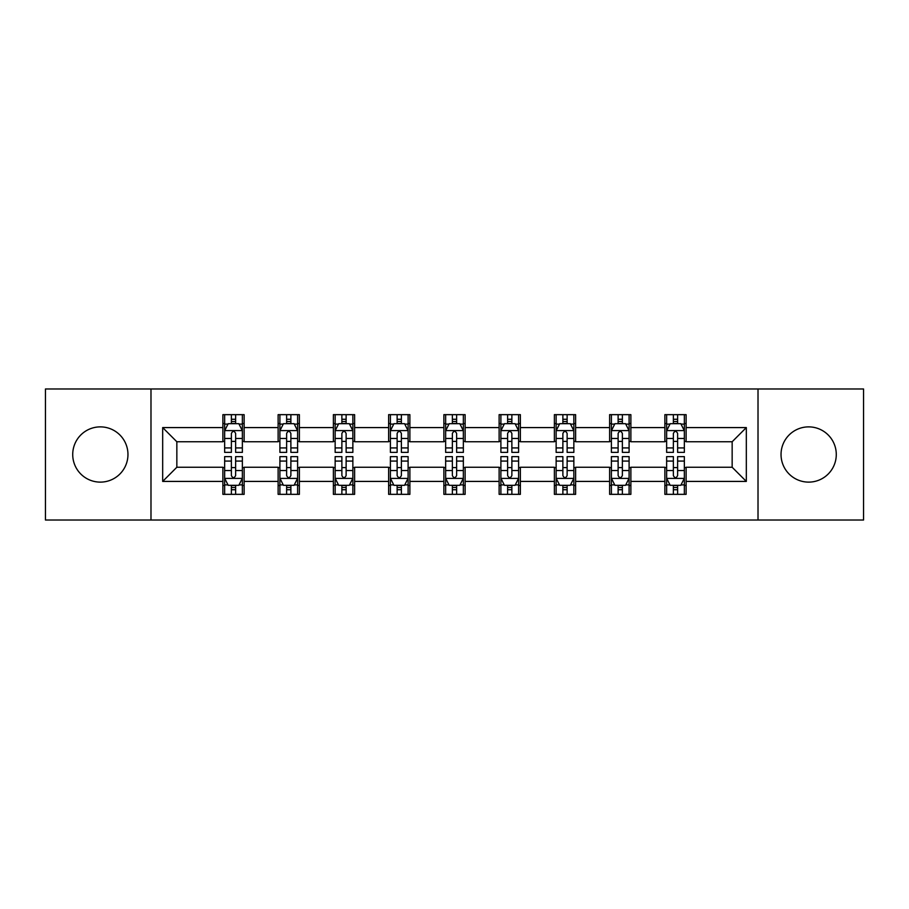 <?xml version="1.0" encoding="UTF-8"?>
<svg xmlns="http://www.w3.org/2000/svg" width="909" height="909" viewBox="0 0 909 909"><rect width="100%" height="100%" fill="white"/><g stroke="black" fill="none" stroke-linecap="round" stroke-linejoin="round"><path stroke-width="1.36" d="M808.658 426.878A27.622 27.622 0 0 0 781.036 454.5A27.622 27.622 0 0 0 808.658 482.122A27.622 27.622 0 0 0 836.28 454.5A27.622 27.622 0 0 0 808.658 426.878M100.342 426.878A27.622 27.622 0 0 0 72.72 454.5A27.622 27.622 0 0 0 100.342 482.122A27.622 27.622 0 0 0 127.964 454.5A27.622 27.622 0 0 0 100.342 426.878M758.015 520.016L863.55 520.016L863.55 388.984L758.015 388.984L758.015 520.016L150.985 520.016L150.985 388.984L45.45 388.984L45.45 520.016L150.985 520.016M758.015 388.984L150.985 388.984M686.113 427.582L686.113 414.663L664.865 414.663L664.865 427.582L630.869 427.582L630.869 414.663L609.621 414.663L609.621 427.582L575.624 427.582L575.624 414.663L554.376 414.663L554.376 427.582L520.368 427.582L520.368 414.663L499.121 414.663L499.121 427.582L465.124 427.582L465.124 414.663L443.876 414.663L443.876 427.582L409.879 427.582L409.879 414.663L388.632 414.663L388.632 427.582L354.624 427.582L354.624 414.663L333.376 414.663L333.376 427.582L299.379 427.582L299.379 414.663L278.131 414.663L278.131 427.582L244.135 427.582L244.135 414.663L222.887 414.663L222.887 427.582L162.677 427.582L162.677 481.418L176.846 467.249L222.887 467.249L222.887 494.337L244.135 494.337L244.135 467.249L278.131 467.249L278.131 494.337L299.379 494.337L299.379 467.249L333.376 467.249L333.376 494.337L354.624 494.337L354.624 467.249L388.632 467.249L388.632 494.337L409.879 494.337L409.879 467.249L443.876 467.249L443.876 494.337L465.124 494.337L465.124 467.249L499.121 467.249L499.121 494.337L520.368 494.337L520.368 467.249L554.376 467.249L554.376 494.337L575.624 494.337L575.624 467.249L609.621 467.249L609.621 494.337L630.869 494.337L630.869 467.249L664.865 467.249L664.865 494.337L686.113 494.337L686.113 467.249L732.154 467.249L732.154 441.751L686.113 441.751L686.113 427.582L746.323 427.582L746.323 481.418L686.113 481.418M664.865 481.418L630.869 481.418M609.621 481.418L575.624 481.418M554.376 481.418L520.368 481.418M499.121 481.418L465.124 481.418M443.876 481.418L409.879 481.418M388.632 481.418L354.624 481.418M333.376 481.418L299.379 481.418M278.131 481.418L244.135 481.418M222.887 481.418L162.677 481.418M664.865 427.582L664.865 441.751L630.869 441.751L630.869 427.582M609.621 427.582L609.621 441.751L575.624 441.751L575.624 427.582M554.376 427.582L554.376 441.751L520.368 441.751L520.368 427.582M499.121 427.582L499.121 441.751L465.124 441.751L465.124 427.582M443.876 427.582L443.876 441.751L409.879 441.751L409.879 427.582M388.632 427.582L388.632 441.751L354.624 441.751L354.624 427.582M333.376 427.582L333.376 441.751L299.379 441.751L299.379 427.582M278.131 427.582L278.131 441.751L244.135 441.751L244.135 427.582M222.887 427.582L222.887 441.751L176.846 441.751L162.677 427.582M176.846 441.751L176.846 467.249M746.323 481.418L732.154 467.249M732.154 441.751L746.323 427.582M222.887 423.514L224.648 423.514M231.386 423.514L235.636 423.514M242.362 423.514L244.135 423.514M222.887 441.399L224.648 441.399M231.386 441.399L235.636 441.399M242.362 441.399L244.135 441.399M222.887 467.601L224.648 467.601M231.386 467.601L235.636 467.601M242.362 467.601L244.135 467.601M222.887 485.486L224.648 485.486M231.386 485.486L235.636 485.486M242.362 485.486L244.135 485.486M278.131 467.601L279.904 467.601M286.63 467.601L290.88 467.601M297.607 467.601L299.379 467.601M278.131 485.486L279.904 485.486M286.63 485.486L290.88 485.486M297.607 485.486L299.379 485.486M278.131 423.514L279.904 423.514M286.63 423.514L290.88 423.514M297.607 423.514L299.379 423.514M278.131 441.399L279.904 441.399M286.63 441.399L290.88 441.399M297.607 441.399L299.379 441.399M333.376 467.601L335.148 467.601M341.875 467.601L346.124 467.601M352.862 467.601L354.624 467.601M333.376 485.486L335.148 485.486M341.875 485.486L346.124 485.486M352.862 485.486L354.624 485.486M333.376 423.514L335.148 423.514M341.875 423.514L346.124 423.514M352.862 423.514L354.624 423.514M333.376 441.399L335.148 441.399M341.875 441.399L346.124 441.399M352.862 441.399L354.624 441.399M388.632 467.601L390.393 467.601M397.131 467.601L401.38 467.601M408.107 467.601L409.879 467.601M388.632 485.486L390.393 485.486M397.131 485.486L401.38 485.486M408.107 485.486L409.879 485.486M388.632 423.514L390.393 423.514M397.131 423.514L401.38 423.514M408.107 423.514L409.879 423.514M388.632 441.399L390.393 441.399M397.131 441.399L401.38 441.399M408.107 441.399L409.879 441.399M443.876 467.601L445.649 467.601M452.375 467.601L456.625 467.601M463.351 467.601L465.124 467.601M443.876 485.486L445.649 485.486M452.375 485.486L456.625 485.486M463.351 485.486L465.124 485.486M443.876 423.514L445.649 423.514M452.375 423.514L456.625 423.514M463.351 423.514L465.124 423.514M443.876 441.399L445.649 441.399M452.375 441.399L456.625 441.399M463.351 441.399L465.124 441.399M499.121 467.601L500.893 467.601M507.62 467.601L511.869 467.601M518.607 467.601L520.368 467.601M499.121 485.486L500.893 485.486M507.62 485.486L511.869 485.486M518.607 485.486L520.368 485.486M499.121 423.514L500.893 423.514M507.62 423.514L511.869 423.514M518.607 423.514L520.368 423.514M499.121 441.399L500.893 441.399M507.62 441.399L511.869 441.399M518.607 441.399L520.368 441.399M554.376 467.601L556.138 467.601M562.876 467.601L567.125 467.601M573.852 467.601L575.624 467.601M554.376 485.486L556.138 485.486M562.876 485.486L567.125 485.486M573.852 485.486L575.624 485.486M554.376 423.514L556.138 423.514M562.876 423.514L567.125 423.514M573.852 423.514L575.624 423.514M554.376 441.399L556.138 441.399M562.876 441.399L567.125 441.399M573.852 441.399L575.624 441.399M609.621 467.601L611.393 467.601M618.12 467.601L622.37 467.601M629.096 467.601L630.869 467.601M609.621 485.486L611.393 485.486M618.12 485.486L622.37 485.486M629.096 485.486L630.869 485.486M609.621 423.514L611.393 423.514M618.12 423.514L622.37 423.514M629.096 423.514L630.869 423.514M609.621 441.399L611.393 441.399M618.12 441.399L622.37 441.399M629.096 441.399L630.869 441.399M664.865 467.601L666.638 467.601M673.364 467.601L677.614 467.601M684.352 467.601L686.113 467.601M664.865 485.486L666.638 485.486M673.364 485.486L677.614 485.486M684.352 485.486L686.113 485.486M664.865 423.514L666.638 423.514M673.364 423.514L677.614 423.514M684.352 423.514L686.113 423.514M664.865 441.399L666.638 441.399M673.364 441.399L677.614 441.399M684.352 441.399L686.113 441.399M235.636 419.265L231.386 419.265M242.362 447.932L235.636 447.932L235.636 452.375L242.362 452.375L242.362 430.775L238.817 423.685L228.193 423.685L224.648 430.775L224.648 452.375L231.386 452.375L231.386 447.932L224.648 447.932M224.648 430.775L224.648 414.663M242.362 430.775L242.362 414.663M231.386 423.685L231.386 414.663M235.636 414.663L235.636 423.685M235.636 447.932L235.636 433.423C234.215 430.696 232.795 430.696 231.386 433.423L231.386 447.932M231.386 489.735L235.636 489.735M224.648 461.068L231.386 461.068L231.386 456.625L224.648 456.625L224.648 478.225L228.193 485.315L238.817 485.315L242.362 478.225L242.362 456.625L235.636 456.625L235.636 461.068L242.362 461.068M242.362 478.225L242.362 494.337M224.648 478.225L224.648 494.337M235.636 485.315L235.636 494.337M231.386 494.337L231.386 485.315M231.386 461.068L231.386 475.577C232.795 478.304 234.215 478.304 235.636 475.577L235.636 461.068M290.88 419.265L286.63 419.265M297.607 447.932L290.88 447.932L290.88 452.375L297.607 452.375L297.607 430.775L294.073 423.685L283.438 423.685L279.904 430.775L279.904 452.375L286.63 452.375L286.63 447.932L279.904 447.932M279.904 430.775L279.904 414.663M297.607 430.775L297.607 414.663M286.63 423.685L286.63 414.663M290.88 414.663L290.88 423.685M290.88 447.932L290.88 433.423C289.46 430.696 288.051 430.696 286.63 433.423L286.63 447.932M346.124 419.265L341.875 419.265M352.862 447.932L346.124 447.932L346.124 452.375L352.862 452.375L352.862 430.775L349.317 423.685L338.693 423.685L335.148 430.775L335.148 452.375L341.875 452.375L341.875 447.932L335.148 447.932M335.148 430.775L335.148 414.663M352.862 430.775L352.862 414.663M341.875 423.685L341.875 414.663M346.124 414.663L346.124 423.685M346.124 447.932L346.124 433.423C344.716 430.696 343.295 430.696 341.875 433.423L341.875 447.932M286.63 489.735L290.88 489.735M279.904 461.068L286.63 461.068L286.63 456.625L279.904 456.625L279.904 478.225L283.438 485.315L294.073 485.315L297.607 478.225L297.607 456.625L290.88 456.625L290.88 461.068L297.607 461.068M297.607 478.225L297.607 494.337M279.904 478.225L279.904 494.337M290.88 485.315L290.88 494.337M286.63 494.337L286.63 485.315M286.63 461.068L286.63 475.577C288.039 478.304 289.46 478.304 290.88 475.577L290.88 461.068M341.875 489.735L346.124 489.735M335.148 461.068L341.875 461.068L341.875 456.625L335.148 456.625L335.148 478.225L338.693 485.315L349.317 485.315L352.862 478.225L352.862 456.625L346.124 456.625L346.124 461.068L352.862 461.068M352.862 478.225L352.862 494.337M335.148 478.225L335.148 494.337M346.124 485.315L346.124 494.337M341.875 494.337L341.875 485.315M341.875 461.068L341.875 475.577C343.295 478.304 344.704 478.304 346.124 475.577L346.124 461.068M401.38 419.265L397.131 419.265M408.107 447.932L401.38 447.932L401.38 452.375L408.107 452.375L408.107 430.775L404.562 423.685L393.938 423.685L390.393 430.775L390.393 452.375L397.131 452.375L397.131 447.932L390.393 447.932M390.393 430.775L390.393 414.663M408.107 430.775L408.107 414.663M397.131 423.685L397.131 414.663M401.38 414.663L401.38 423.685M401.38 447.932L401.38 433.423C399.96 430.696 398.54 430.696 397.131 433.423L397.131 447.932M456.625 419.265L452.375 419.265M463.351 447.932L456.625 447.932L456.625 452.375L463.351 452.375L463.351 430.775L459.818 423.685L449.182 423.685L445.649 430.775L445.649 452.375L452.375 452.375L452.375 447.932L445.649 447.932M445.649 430.775L445.649 414.663M463.351 430.775L463.351 414.663M452.375 423.685L452.375 414.663M456.625 414.663L456.625 423.685M456.625 447.932L456.625 433.423C455.216 430.696 453.796 430.696 452.375 433.423L452.375 447.932M511.869 419.265L507.62 419.265M518.607 447.932L511.869 447.932L511.869 452.375L518.607 452.375L518.607 430.775L515.062 423.685L504.438 423.685L500.893 430.775L500.893 452.375L507.62 452.375L507.62 447.932L500.893 447.932M500.893 430.775L500.893 414.663M518.607 430.775L518.607 414.663M507.62 423.685L507.62 414.663M511.869 414.663L511.869 423.685M511.869 447.932L511.869 433.423C510.46 430.696 509.04 430.696 507.62 433.423L507.62 447.932M397.131 489.735L401.38 489.735M390.393 461.068L397.131 461.068L397.131 456.625L390.393 456.625L390.393 478.225L393.938 485.315L404.562 485.315L408.107 478.225L408.107 456.625L401.38 456.625L401.38 461.068L408.107 461.068M408.107 478.225L408.107 494.337M390.393 478.225L390.393 494.337M401.38 485.315L401.38 494.337M397.131 494.337L397.131 485.315M397.131 461.068L397.131 475.577C398.54 478.304 399.96 478.304 401.38 475.577L401.38 461.068M452.375 489.735L456.625 489.735M445.649 461.068L452.375 461.068L452.375 456.625L445.649 456.625L445.649 478.225L449.182 485.315L459.818 485.315L463.351 478.225L463.351 456.625L456.625 456.625L456.625 461.068L463.351 461.068M463.351 478.225L463.351 494.337M445.649 478.225L445.649 494.337M456.625 485.315L456.625 494.337M452.375 494.337L452.375 485.315M452.375 461.068L452.375 475.577C453.784 478.304 455.204 478.304 456.625 475.577L456.625 461.068M507.62 489.735L511.869 489.735M500.893 461.068L507.62 461.068L507.62 456.625L500.893 456.625L500.893 478.225L504.438 485.315L515.062 485.315L518.607 478.225L518.607 456.625L511.869 456.625L511.869 461.068L518.607 461.068M518.607 478.225L518.607 494.337M500.893 478.225L500.893 494.337M511.869 485.315L511.869 494.337M507.62 494.337L507.62 485.315M507.62 461.068L507.62 475.577C509.04 478.304 510.46 478.304 511.869 475.577L511.869 461.068M562.876 489.735L567.125 489.735M556.138 461.068L562.876 461.068L562.876 456.625L556.138 456.625L556.138 478.225L559.683 485.315L570.307 485.315L573.852 478.225L573.852 456.625L567.125 456.625L567.125 461.068L573.852 461.068M573.852 478.225L573.852 494.337M556.138 478.225L556.138 494.337M567.125 485.315L567.125 494.337M562.876 494.337L562.876 485.315M562.876 461.068L562.876 475.577C564.284 478.304 565.705 478.304 567.125 475.577L567.125 461.068M567.125 419.265L562.876 419.265M573.852 447.932L567.125 447.932L567.125 452.375L573.852 452.375L573.852 430.775L570.307 423.685L559.683 423.685L556.138 430.775L556.138 452.375L562.876 452.375L562.876 447.932L556.138 447.932M556.138 430.775L556.138 414.663M573.852 430.775L573.852 414.663M562.876 423.685L562.876 414.663M567.125 414.663L567.125 423.685M567.125 447.932L567.125 433.423C565.705 430.696 564.296 430.696 562.876 433.423L562.876 447.932M622.37 419.265L618.12 419.265M629.096 447.932L622.37 447.932L622.37 452.375L629.096 452.375L629.096 430.775L625.562 423.685L614.927 423.685L611.393 430.775L611.393 452.375L618.12 452.375L618.12 447.932L611.393 447.932M611.393 430.775L611.393 414.663M629.096 430.775L629.096 414.663M618.12 423.685L618.12 414.663M622.37 414.663L622.37 423.685M622.37 447.932L622.37 433.423C620.961 430.696 619.54 430.696 618.12 433.423L618.12 447.932M618.12 489.735L622.37 489.735M611.393 461.068L618.12 461.068L618.12 456.625L611.393 456.625L611.393 478.225L614.927 485.315L625.562 485.315L629.096 478.225L629.096 456.625L622.37 456.625L622.37 461.068L629.096 461.068M629.096 478.225L629.096 494.337M611.393 478.225L611.393 494.337M622.37 485.315L622.37 494.337M618.12 494.337L618.12 485.315M618.12 461.068L618.12 475.577C619.54 478.304 620.949 478.304 622.37 475.577L622.37 461.068M677.614 419.265L673.364 419.265M684.352 447.932L677.614 447.932L677.614 452.375L684.352 452.375L684.352 430.775L680.807 423.685L670.183 423.685L666.638 430.775L666.638 452.375L673.364 452.375L673.364 447.932L666.638 447.932M666.638 430.775L666.638 414.663M684.352 430.775L684.352 414.663M673.364 423.685L673.364 414.663M677.614 414.663L677.614 423.685M677.614 447.932L677.614 433.423C676.205 430.696 674.785 430.696 673.364 433.423L673.364 447.932M673.364 489.735L677.614 489.735M666.638 461.068L673.364 461.068L673.364 456.625L666.638 456.625L666.638 478.225L670.183 485.315L680.807 485.315L684.352 478.225L684.352 456.625L677.614 456.625L677.614 461.068L684.352 461.068M684.352 478.225L684.352 494.337M666.638 478.225L666.638 494.337M677.614 485.315L677.614 494.337M673.364 494.337L673.364 485.315M673.364 461.068L673.364 475.577C674.785 478.304 676.205 478.304 677.614 475.577L677.614 461.068M242.271 430.593L224.739 430.593M224.648 424.117L227.977 424.117M239.033 424.117L242.362 424.117M231.386 438.445L224.648 438.445M242.362 438.445L235.636 438.445M235.636 421.515L231.386 421.515M224.739 478.407L242.271 478.407M242.362 484.883L239.033 484.883M227.977 484.883L224.648 484.883M235.636 470.555L242.362 470.555M224.648 470.555L231.386 470.555M231.386 487.485L235.636 487.485M297.516 430.593L279.995 430.593M279.904 424.117L283.233 424.117M294.277 424.117L297.607 424.117M286.63 438.445L279.904 438.445M297.607 438.445L290.88 438.445M290.88 421.515L286.63 421.515M352.772 430.593L335.239 430.593M335.148 424.117L338.478 424.117M349.533 424.117L352.862 424.117M341.875 438.445L335.148 438.445M352.862 438.445L346.124 438.445M346.124 421.515L341.875 421.515M279.995 478.407L297.516 478.407M297.607 484.883L294.277 484.883M283.233 484.883L279.904 484.883M290.88 470.555L297.607 470.555M279.904 470.555L286.63 470.555M286.63 487.485L290.88 487.485M335.239 478.407L352.772 478.407M352.862 484.883L349.533 484.883M338.478 484.883L335.148 484.883M346.124 470.555L352.862 470.555M335.148 470.555L341.875 470.555M341.875 487.485L346.124 487.485M408.016 430.593L390.484 430.593M390.393 424.117L393.722 424.117M404.778 424.117L408.107 424.117M397.131 438.445L390.393 438.445M408.107 438.445L401.38 438.445M401.38 421.515L397.131 421.515M463.26 430.593L445.74 430.593M445.649 424.117L448.978 424.117M460.022 424.117L463.351 424.117M452.375 438.445L445.649 438.445M463.351 438.445L456.625 438.445M456.625 421.515L452.375 421.515M518.516 430.593L500.984 430.593M500.893 424.117L504.222 424.117M515.278 424.117L518.607 424.117M507.62 438.445L500.893 438.445M518.607 438.445L511.869 438.445M511.869 421.515L507.62 421.515M390.484 478.407L408.016 478.407M408.107 484.883L404.778 484.883M393.722 484.883L390.393 484.883M401.38 470.555L408.107 470.555M390.393 470.555L397.131 470.555M397.131 487.485L401.38 487.485M445.74 478.407L463.26 478.407M463.351 484.883L460.022 484.883M448.978 484.883L445.649 484.883M456.625 470.555L463.351 470.555M445.649 470.555L452.375 470.555M452.375 487.485L456.625 487.485M500.984 478.407L518.516 478.407M518.607 484.883L515.278 484.883M504.222 484.883L500.893 484.883M511.869 470.555L518.607 470.555M500.893 470.555L507.62 470.555M507.62 487.485L511.869 487.485M556.228 478.407L573.761 478.407M573.852 484.883L570.522 484.883M559.467 484.883L556.138 484.883M567.125 470.555L573.852 470.555M556.138 470.555L562.876 470.555M562.876 487.485L567.125 487.485M573.761 430.593L556.228 430.593M556.138 424.117L559.467 424.117M570.522 424.117L573.852 424.117M562.876 438.445L556.138 438.445M573.852 438.445L567.125 438.445M567.125 421.515L562.876 421.515M629.005 430.593L611.484 430.593M611.393 424.117L614.723 424.117M625.767 424.117L629.096 424.117M618.12 438.445L611.393 438.445M629.096 438.445L622.37 438.445M622.37 421.515L618.12 421.515M611.484 478.407L629.005 478.407M629.096 484.883L625.767 484.883M614.723 484.883L611.393 484.883M622.37 470.555L629.096 470.555M611.393 470.555L618.12 470.555M618.12 487.485L622.37 487.485M684.261 430.593L666.729 430.593M666.638 424.117L669.967 424.117M681.023 424.117L684.352 424.117M673.364 438.445L666.638 438.445M684.352 438.445L677.614 438.445M677.614 421.515L673.364 421.515M666.729 478.407L684.261 478.407M684.352 484.883L681.023 484.883M669.967 484.883L666.638 484.883M677.614 470.555L684.352 470.555M666.638 470.555L673.364 470.555M673.364 487.485L677.614 487.485"/></g></svg>
